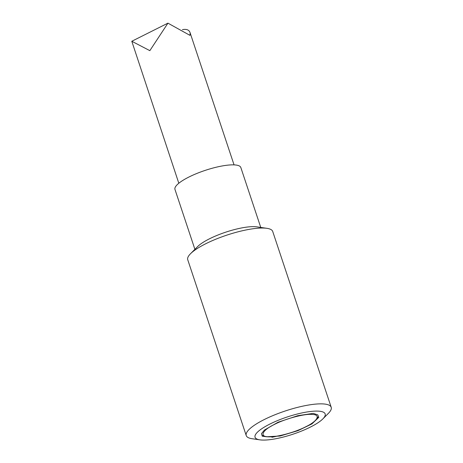 <?xml version="1.0" encoding="UTF-8"?>
<svg xmlns="http://www.w3.org/2000/svg" width="463" height="463" viewBox="0 0 463 463"><rect width="100%" height="100%" fill="white"/><g stroke="black" fill="none" stroke-linecap="round" stroke-linejoin="round"><path stroke-width="0.69" d="M259.87 439.85L252.075 438.716A44.778 11.008 -18.4 0 1 246.229 435.561A44.778 11.008 -18.4 0 1 264.205 419.582A44.778 11.008 -18.4 0 1 306.813 405.339A44.778 11.008 -18.4 0 1 331.207 407.295A44.778 11.008 -18.4 0 1 328.417 413.32L322.856 418.899A36.942 9.081 -18.4 0 1 310.326 427.112A36.942 9.081 -18.4 0 1 259.87 439.85A36.942 9.081 -18.4 0 1 287.239 416.972A36.942 9.081 -18.4 0 1 322.856 418.899M311.784 423.992A44.778 11.008 -18.4 0 1 306.674 426.342M277.285 436.117A44.778 11.008 -18.4 0 1 271.903 437.275M331.207 407.295L272.719 231.471A44.778 11.008 161.6 0 0 266.873 228.317A44.778 11.008 161.6 0 0 205.717 243.758A44.778 11.008 161.6 0 0 190.536 253.712A44.778 11.008 161.6 0 0 187.741 259.737L246.229 435.561M266.873 228.317L256.849 226.858A34.702 8.531 161.6 0 0 255.483 226.708A34.702 8.531 161.6 0 0 209.45 238.821A34.702 8.531 161.6 0 0 197.684 246.536L190.536 253.712M260.756 227.426L240.829 167.519A34.702 8.531 161.6 0 0 221.922 166.009A34.702 8.531 161.6 0 0 188.898 177.04A34.702 8.531 161.6 0 0 174.968 189.431L194.9 249.331M313.254 413.384L317.797 414.871L318.77 417.377L311.9 423.923L297.917 430.677L280.074 436.019L266.647 436.765L262.232 436.187L261.491 433.64L264.39 430.063L278.055 422.239L297.813 415.676L313.254 413.384M312.27 414.443C305.204 413.453 284.994 418.789 274.426 424.438C262.677 429.994 259.158 436.563 267.869 436.731L267.938 436.736C275.005 437.726 295.215 432.39 305.783 426.741C317.531 421.185 321.044 414.616 312.34 414.449L312.27 414.443M182.416 29.655C186.757 28.822 189.35 29.968 190.206 33.076L189.946 35.356L167.936 23.156L149.844 50.652L131.793 41.265L178.816 183.255M262.77 435.463C264.095 436.65 267.325 437.078 272.458 436.742C283.68 435.949 302.848 429.456 311.79 423.385L315.587 420.45L317.907 417.122M190.206 33.081L234.052 164.88M167.936 23.15L131.793 41.265"/></g></svg>
